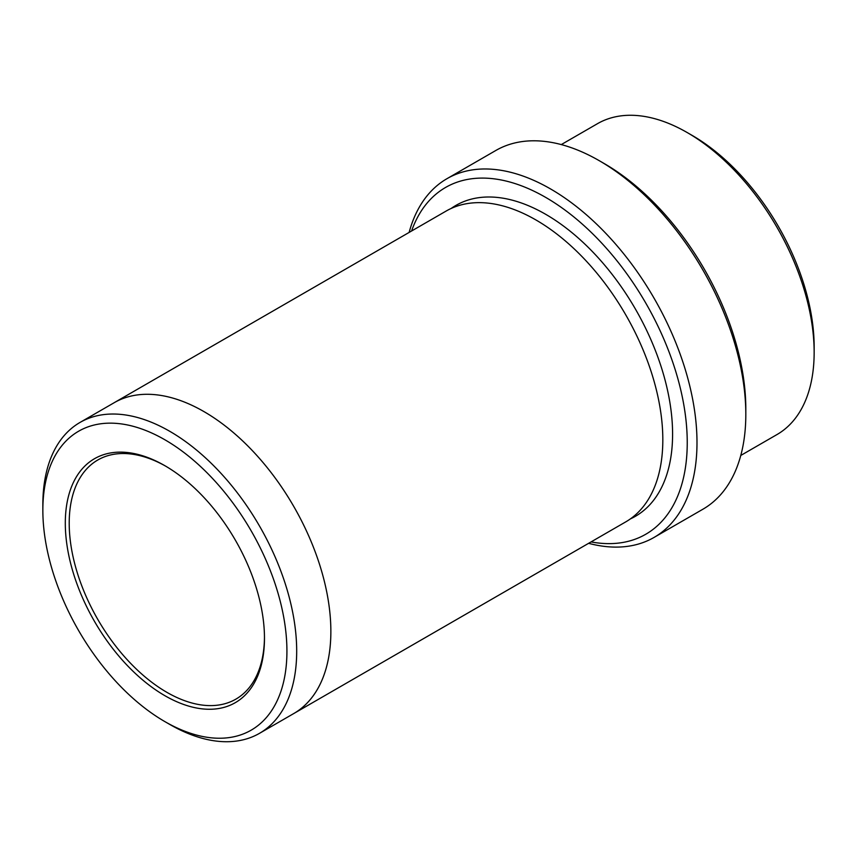 <?xml version="1.0" encoding="UTF-8"?>
<svg xmlns="http://www.w3.org/2000/svg" width="857" height="857" viewBox="0 0 857 857"><rect width="100%" height="100%" fill="white"/><g stroke="black" fill="none" stroke-linecap="round" stroke-linejoin="round"><path stroke-width="1.29" d="M561.281 144.576L597.49 123.676A179.488 103.633 60 0 1 687.228 132.567L692.113 135.385A172.589 99.648 60 0 1 814.15 346.764L814.15 352.398A179.488 103.633 60 0 1 776.978 434.563L740.769 455.463M591.073 541.913A200.206 115.588 -120 0 0 645.771 303.067A200.206 115.588 -120 0 0 411.574 231.004M692.113 135.385L687.228 132.567A179.488 103.633 60 0 1 814.15 352.398M446.99 178.674L495.807 150.489A207.115 119.573 60 0 1 599.364 160.752L604.239 163.569A200.206 115.588 60 0 1 745.815 408.768L745.815 414.413A207.115 119.573 60 0 1 702.911 509.219L654.095 537.403A207.115 119.573 -120 0 0 685.846 371.445A207.115 119.573 -120 0 0 550.548 188.936A207.115 119.573 -120 0 0 446.99 178.674A207.115 119.573 -120 0 0 409.132 232.418M164.887 695.691A140.837 81.308 -120 0 0 264.47 638.186A140.837 81.308 -120 0 0 164.887 465.705A140.837 81.308 -120 0 0 65.303 523.198A140.837 81.308 -120 0 0 164.887 695.691M169.772 724.433L164.887 721.615A172.589 99.648 -120 0 0 286.924 651.149A172.589 99.648 -120 0 0 164.887 439.78A172.589 99.648 -120 0 0 42.85 510.236A172.589 99.648 -120 0 0 164.887 721.615L169.772 724.433A179.488 103.633 -120 0 0 259.51 733.324A179.488 103.633 -120 0 0 287.031 589.487A179.488 103.633 -120 0 0 169.772 431.317A179.488 103.633 -120 0 0 80.022 422.437A179.488 103.633 -120 0 0 42.85 504.602L42.85 510.236M604.239 163.569L599.364 160.752A207.115 119.573 60 0 1 745.815 414.413M588.63 543.317A207.115 119.573 -120 0 0 654.095 537.403M113.413 403.154A179.499 103.633 60 0 1 114.195 402.694A179.488 103.633 60 0 1 203.945 411.596A179.488 103.633 60 0 1 321.204 569.766A179.488 103.633 60 0 1 293.683 713.592A179.499 103.633 60 0 1 292.901 714.042M293.694 713.602A179.499 103.633 60 0 0 321.204 569.766A179.499 103.633 60 0 0 203.945 411.585A179.499 103.633 60 0 0 114.195 402.694L446.154 211.047A179.499 103.633 60 0 1 535.893 219.938A179.499 103.633 60 0 1 653.163 378.108A179.499 103.633 60 0 1 625.642 521.945L259.51 733.324M165.872 466.272A138.073 79.722 -120 0 0 97.805 459.995A138.073 79.722 -120 0 0 76.637 570.633A138.073 79.722 -120 0 0 166.836 692.306A138.073 79.722 -120 0 0 235.879 699.141A138.073 79.722 -120 0 0 264.47 637.051M451.168 208.455A179.499 103.633 60 0 1 545.663 214.293A179.499 103.633 60 0 1 664.207 376.919A179.499 103.633 60 0 1 630.398 518.892M114.195 402.704L80.022 422.437"/></g></svg>
